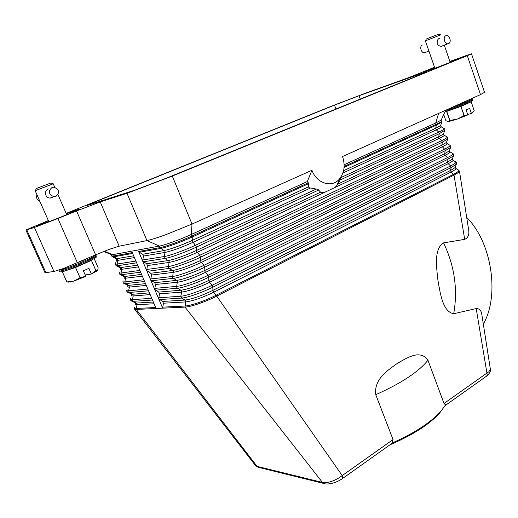 <?xml version="1.0" encoding="UTF-8"?>
<svg xmlns="http://www.w3.org/2000/svg" width="518" height="518" viewBox="0 0 518 518"><rect width="100%" height="100%" fill="white"/><g stroke="black" fill="none" stroke-linecap="round" stroke-linejoin="round"><path stroke-width="0.78" d="M110.994 254.455L112.71 254.662L113.306 256.047L132.291 252.622L156.099 308.488L162.665 308.178L158.696 298.821L159.46 293.861L158.702 292.087L154.707 289.433L138.591 251.489L160.043 247.623L159.395 246.076C164.75 245.169 180.296 239.517 191.323 234.453L307.323 181.553L311.94 170.254L192.016 224.067L172.3 176.055L126.994 193.298L146.95 240.592C151.062 239.737 157.517 237.704 166.317 234.499L192.016 224.067L191.323 234.453L191.971 236.014C180.95 241.09 165.404 246.736 160.043 247.623L160.742 248.433L139.264 252.266L138.591 251.489M341.835 479.014L342.553 478.263L342.197 475.582L339.329 477.674C332.679 481.63 327.059 483.223 322.468 482.446L185.01 307.109L162.665 308.178L163.423 303.218L162.671 301.45L158.696 298.821L154.707 289.433L155.471 284.473L154.72 282.686L150.699 280.005L151.476 275.039L150.719 273.251L146.678 270.538L147.462 265.572L146.698 263.772L142.644 261.033L143.428 256.067L142.664 254.26L139.264 252.266M104.448 251.172L112.71 254.662L159.395 246.076L146.95 240.592L119.172 246.186L100.214 201.929L76.554 210.949L95.616 254.85L109.311 249.313L119.172 246.186M434.55 67.275L408.631 77.642L364.245 93.654L330.005 106.766L66.155 213.384M48.362 220.577L25.9 230.011L45.008 272.766L53.969 271.477L63.423 268.518L95.616 254.85M134.291 307.88L134.55 309.155L136.292 309.434L156.099 308.488M308.76 187.309L309.447 187.846L308.586 186.81L308.702 183.625L307.323 181.553M172.3 176.055L467.294 55.679L480.51 94.613L342.527 156.533C345.364 165.119 344.405 172.539 339.653 178.788C332.278 188.248 316.673 183.709 311.94 170.254M321.218 192.463L322.96 192.495L320.558 192.204L317.974 189.348L309.447 187.846M339.653 178.788L336.739 185.651L334.796 187.568L325.097 192.133L322.96 192.495M336.739 185.651L337.93 184.052L438.727 136.739L439.277 133.709L340.132 179.999L337.93 184.052M444.891 130.219L439.277 133.709L438.707 132.096L341.271 177.428L340.132 179.999M344.14 164.763L435.735 122.993L441.109 120.15L441.401 119.528M390.3 444.561L391.796 443.266L393.052 439.562L375.757 394.69C373.782 378.794 388.364 369.956 397.28 363.429C406.76 358.055 420.092 348.977 427.959 360.211L444.004 403.47L486.926 373.07L487.205 374.611L486.758 375.984C487.347 376.191 491.465 371.005 490.391 369.347L488.804 371.782L486.926 373.07L476.204 308.579L453.703 313.727C442.65 311.875 440.209 292.877 437.95 280.452C436.629 267.851 433.618 248.893 443.57 242.871L464.698 239.361L454.008 175.078L453.535 174.326L216.174 295.202L213.675 292.223C202.149 297.766 192.851 300.997 185.787 301.91L185.01 307.109C190.618 306.973 206.054 301.638 216.725 296.128L216.174 295.202C205.646 300.628 190.436 305.885 184.913 306.034L162.568 307.155M393.052 439.562L342.197 475.582L216.725 296.128L454.008 175.078C457.569 173.245 459.388 171.924 459.472 171.128L458.236 169.917C459.919 170.344 458.352 171.814 453.535 174.326L451.126 172.041L213.675 292.223L212.904 290.352C201.366 295.888 192.068 299.119 185.01 300.058L162.671 301.45M444.004 403.47L445.616 404.908L440.909 411.221C430.529 422.675 414.16 433.32 391.796 443.155M483.333 324.093C499.922 295.325 491.647 242.029 466.699 217.456M464.698 239.361C468.188 237.768 469.496 234.55 468.609 229.701L459.472 171.128M490.391 369.347L481.811 314.348C481.216 310.418 479.344 308.495 476.204 308.579M389.886 444.852C412.788 435.042 429.545 424.294 440.164 412.606M445.616 404.908L440.909 411.221M324.941 483.747L323.653 483.436L322.468 482.446L257.045 466.375L136.292 309.434L136.202 308.469L155.678 307.498M259.337 467.566L258.152 467.275L255.147 465.138M391.556 443.667L342.379 478.626C335.392 483.495 326.987 484.906 323.653 483.436L258.152 467.275M486.758 375.984L486.124 376.437M77.415 262.866L57.938 218.492L34.389 227.46L53.969 271.477M420.823 74.398L167.172 177.849L134.971 190.112L87.561 205.342L100.745 199.611L334.479 105.135L359.026 95.733L421.348 73.485L426.871 71.717L420.823 74.398M449.877 61.435L466.582 55.42L471.484 53.807L467.294 55.679M480.51 94.613L484.537 92.353L471.497 53.814M57.938 218.492L76.554 210.949M45.979 272.811L26.774 229.817L34.389 227.46M26.774 229.817L25.9 230.011M66.298 213.707L79.798 208.955C81.553 208.942 43.091 224.313 36.312 226.314L48.439 220.759M449.935 61.61L461.635 57.563C462.632 57.582 439.737 66.576 428.755 70.467L423.329 72.222L434.615 67.476M100.214 201.929L126.994 193.298M471.127 98.828L472.092 98.847C472.707 99.391 461.421 104.215 451.502 107.634M472.092 98.847L472.649 100.473C473.672 101.133 454.895 108.702 445.61 111.364L445.215 111.48M449.883 120.435L457.316 119.101L448.154 121.659L449.883 120.435L446.736 111.396L460.91 106.43L464.05 115.546L467.832 114.925L466.129 109.978L469.651 108.372L471.341 113.306L474.268 110.839L471.179 101.793L474.223 110.871M464.251 115.469L460.91 106.43M461.111 106.352L471.134 101.826M471.179 101.793L470.571 101.865M445.169 111.564L446.587 111.441L449.728 120.474M448.154 121.659L445.856 120.675L443.738 114.595M472.908 112.108L471.341 113.306M467.832 114.925L457.316 119.101L464.05 115.546M471.199 113.5L467.683 114.497M440.747 34.861L425.375 40.857L434.88 68.234M442.56 45.837L441.465 46.257C439.627 46.355 438.228 45.454 437.27 43.551C436.868 41.013 437.58 39.264 439.394 38.293M440.656 34.887L438.96 34.097L428.03 38.3L426.269 39.051L425.466 40.812M448.556 43.622L447.966 43.758C444.58 44.263 442.599 36.746 445.856 35.736L446.406 35.612C449.799 35.088 451.806 42.586 448.556 43.622M422.41 45.021C419.191 46.024 421.134 53.289 424.482 52.778L425.569 52.363M471.011 99.702C478.535 98.019 457.413 107.006 445.707 110.438M95.39 254.947L95.5 255.037C97.319 256.021 66 269.308 59.952 270.079L58.916 270.098M95.5 255.037L96.283 256.844C98.122 257.867 66.822 271.173 60.768 271.905L59.654 271.846L58.884 270.111M62.723 271.451L62.348 271.808L66.841 281.954L73.99 281.054L68.57 282.135M66.926 281.941L62.348 271.808M62.432 271.795L75.518 267.437L80.025 277.68L75.518 267.437M75.764 267.34L91.446 260.399L95.869 270.551L91.446 260.399M91.595 260.321L92.353 259.512M68.188 282.09L66.841 281.954M96.018 270.467L97.649 270.377L98.193 267.871L94.14 258.54M97.649 270.377L91.278 274.061L95.869 270.551M80.264 277.59L85.826 276.366L83.392 270.81L88.902 268.343L91.317 273.886M85.826 276.366L73.99 281.054L80.025 277.68M91.278 274.061L85.205 274.941M87.846 258.268L78.71 262.289M54.785 187.341L53.224 183.773L35.185 190.721L48.873 221.743M52.344 197.753L50.097 198.057C44.813 198.018 43.823 190.469 48.485 188.94M53.076 183.812L51.004 182.938L36.441 188.494L35.321 190.65M52.02 187.503L54.086 187.225C59.35 189.646 59.965 192.709 55.918 196.406L53.73 196.678C48.537 194.192 47.967 191.129 52.02 187.503M36.972 194.768C35.969 197.721 36.933 199.903 39.867 201.327M94.664 255.905C104.254 253.898 67.903 269.949 60.36 270.992M456.578 163.669L456.287 164.284L451.146 167.534L450.589 165.941L212.089 285.295L209.589 282.316C198.012 287.814 188.707 291.071 181.676 292.1L159.46 293.861M455.393 166.867L455.374 168.136C456.857 168.505 455.439 169.807 451.126 172.041L450.569 170.454L451.146 167.534L212.866 287.173L212.089 285.295C201.508 290.65 186.279 295.953 180.795 296.225L181.676 292.1L181.578 291.025L180.899 290.235L158.702 292.087M453.075 160.243L456.559 162.717L456.287 164.284L455.16 167.534L450.569 170.454L212.904 290.352L212.866 287.173C202.292 292.541 187.069 297.837 181.578 298.083L180.795 296.225L158.599 297.798M455.393 161.687C456.993 162.069 455.393 163.487 450.589 165.941L448.187 163.662L209.589 282.316L208.819 280.439C197.228 285.923 187.924 289.186 180.899 290.235L177.447 288.241L155.368 290.19M115.637 258.476L116.595 259.803C116.032 260.399 116.479 260.58 117.936 260.347L117.204 258.644L113.947 256.773L132.64 253.444M113.947 256.773L113.306 256.047L111.571 256.002L112.775 256.902L113.947 256.773M112.225 256.701L116.142 258.754L133.65 255.814M116.44 260.353L115.598 263.403C114.964 264.089 115.462 264.303 117.087 264.057L117.936 260.347L134.402 257.582M119.457 267.372L120.429 268.622C119.846 269.276 120.299 269.502 121.782 269.295L121.057 267.605L117.813 265.753L117.087 264.057L135.891 261.059M119.431 272.203C118.777 272.954 119.276 273.226 120.94 273.005L121.782 269.295L138.371 266.887M116.064 265.624L120.021 267.683L137.62 265.132M123.265 276.236L124.242 277.408C123.64 278.121 124.1 278.386 125.615 278.211L124.89 276.528L121.665 274.695L120.94 273.005L139.879 270.422M115.352 263.96L115.41 264.912L116.673 265.851L136.642 262.833M119.898 274.514L121.665 274.695L140.631 272.19M119.166 272.818L119.231 273.789L123.893 276.58L141.576 274.411M123.252 280.97C122.572 281.786 123.077 282.103 124.78 281.921L125.615 278.211L142.327 276.165M127.059 285.075L128.043 286.15C127.422 286.927 127.881 287.237 129.435 287.095L128.717 285.418L125.505 283.605L124.78 281.921L143.849 279.746M123.711 283.372L125.505 283.605L144.6 281.507M122.967 281.643L123.044 282.627L127.745 285.444L145.519 283.65M127.059 289.698C126.353 290.585 126.865 290.954 128.6 290.805L129.435 287.095L146.257 285.399M131.805 294.897C131.196 295.707 131.676 296.05 133.243 295.94L132.524 294.269L129.325 292.482L128.6 290.805L147.811 289.031M127.525 292.197L129.325 292.482L148.556 290.786M130.84 293.874L132.524 294.269L149.437 292.858M130.847 298.394C130.115 299.346 130.64 299.76 132.407 299.657L133.243 295.94L150.181 294.6M135.528 303.645C134.978 304.461 135.483 304.837 137.03 304.759L136.312 303.088L133.132 301.327L132.407 299.657L151.748 298.284M131.319 300.997L133.132 301.327L152.493 300.032M134.609 302.648L136.312 303.088L153.347 302.026M134.622 307.051C133.871 308.068 134.395 308.54 136.202 308.469L137.03 304.759L154.086 303.762M452.486 158.573L452.518 159.9C453.93 160.224 452.486 161.48 448.187 163.662L447.63 162.076L208.819 280.439L208.767 277.227C198.141 282.524 182.899 287.872 177.447 288.241L176.761 287.451L176.664 286.37L177.447 281.17L172.611 277.557L173.297 271.27L168.441 267.618L169.133 261.331L164.944 258.45L164.251 257.64L164.148 256.559L142.547 259.997M316.356 189.025L195.584 245.215C184.777 250.285 169.477 255.795 164.148 256.559L165.054 252.434L143.428 256.067M453.671 155.342L452.272 159.194L447.63 162.076L448.115 158.275L444.755 154.5L445.15 149.832L441.789 146.063L442.262 142.21L441.699 140.598L199.734 255.296L196.691 251.431L196.141 246.141L193.091 242.282C181.3 247.552 171.957 250.939 165.054 252.434L164.951 251.347L164.258 250.537L142.664 254.26M310.256 188.118L193.091 242.282L192.307 240.371C180.504 245.629 171.154 249.016 164.258 250.537L160.742 248.433C166.032 247.572 181.345 242.016 192.204 237.004L191.971 236.014L308.359 182.776M308.586 186.81L192.307 240.371L192.204 237.004L308.702 183.625M438.597 113.423L435.735 122.993L436.195 124.307L344.133 166.414M343.576 170.687L435.742 128.231L436.279 125.175L344.075 167.424M436.279 125.175L436.195 124.307C440.099 122.507 442.022 121.38 441.958 120.921L441.744 122.203L436.279 125.175M435.826 129.092L435.742 128.231L440.617 125.557L440.993 126.638C442.113 126.787 440.553 127.855 436.305 129.85L435.826 129.092M342.903 173.025L436.305 129.85L438.707 132.096C443.453 129.856 445.189 128.645 443.907 128.464L441.375 126.878M440.76 125.129L441.945 121.795M438.811 137.594L438.727 136.739L443.544 134.007L443.894 134.997C445.085 135.192 443.55 136.305 439.29 138.345L438.811 137.594M334.796 187.568L439.29 138.345L441.699 140.598C446.458 138.306 448.154 137.043 446.801 136.817L444.315 135.263M443.706 133.527L444.897 129.338L444.347 128.658M447.248 143.622L449.676 145.137C451.113 145.416 449.443 146.73 444.671 149.08L203.872 265.339L200.822 261.46L200.524 257.2L199.734 255.296C188.986 260.444 173.705 265.902 168.337 266.537L146.588 269.509M325.097 192.133L197.241 252.357C185.509 257.686 176.172 261.033 169.237 262.412L147.462 265.572M320.558 192.204L196.458 250.453C184.712 255.769 175.375 259.123 168.447 260.528L146.698 263.772M318.881 189.925L196.374 247.125C185.573 252.208 170.28 257.711 164.944 258.45L143.311 261.804M450.168 151.949L452.538 153.432C454.059 153.755 452.421 155.122 447.636 157.524L207.99 275.336L204.94 271.451L204.655 267.236L203.872 265.339C193.182 270.551 177.914 275.964 172.507 276.476L150.608 278.975M446.645 141.906L446.781 143.331C448.044 143.57 446.542 144.729 442.268 146.814L201.379 262.386C189.692 267.767 180.368 271.089 173.4 272.351L151.476 275.039M447.83 138.623L446.464 142.431L441.705 145.215L200.595 260.496C188.902 265.863 179.578 269.192 172.611 270.474L150.719 273.251M447.274 137.037L447.83 137.73L447.591 139.115L442.262 142.21L200.524 257.2C189.782 262.361 174.501 267.812 169.127 268.421L147.345 271.303M453.095 153.691L453.658 154.416L453.399 155.924L448.193 159.123L208.767 277.227L207.99 275.336C197.352 280.62 182.103 285.981 176.664 286.37L154.61 288.409M449.572 150.252L449.656 151.632C450.99 151.91 449.514 153.121 445.234 155.251L205.497 272.377C193.861 277.81 184.55 281.106 177.544 282.245L155.471 284.473M450.757 146.995L449.371 150.822L444.671 153.658L204.714 270.487C193.078 275.913 183.761 279.208 176.761 280.374L154.72 282.686M449.676 145.137L450.751 146.089L450.498 147.533L445.234 150.68L204.655 267.236C193.972 272.462 178.71 277.862 173.297 278.354L151.366 280.762M159.35 299.572L181.578 298.083L185.01 300.058L185.69 300.841L185.787 301.91L163.423 303.218M453.703 313.727C457.964 289.633 454.584 266.019 443.57 242.871M375.757 394.69C401.418 383.197 418.816 371.704 427.959 360.211M421.348 73.485L421.561 74.1M359.026 95.733L360.256 99.1M334.479 105.135L335.923 109.026M100.745 199.611L101.34 200.997M110.975 254.629L111.571 256.002M126.755 290.423L126.839 291.433L131.585 294.282L131.779 294.884M130.53 299.171L130.62 300.207L135.418 303.082L135.444 303.6M455.969 168.505L458.236 169.917M134.57 309.175L255.445 465.52L258.139 467.275M486.752 375.99L445.331 405.439M111.817 254.785L103.658 251.483M441.109 120.15L445.83 110.179M441.504 119.619L441.958 120.921M472.176 112.969L472.876 112.134M444.321 45.247L450.2 62.367M441.465 46.257L447.966 43.758M424.482 52.778L428.923 51.075M70.422 282.07L69.172 281.909M96.452 271.303L96.898 270.713M57.997 194.697L66.725 214.692M53.73 196.678L50.097 198.057"/></g></svg>
